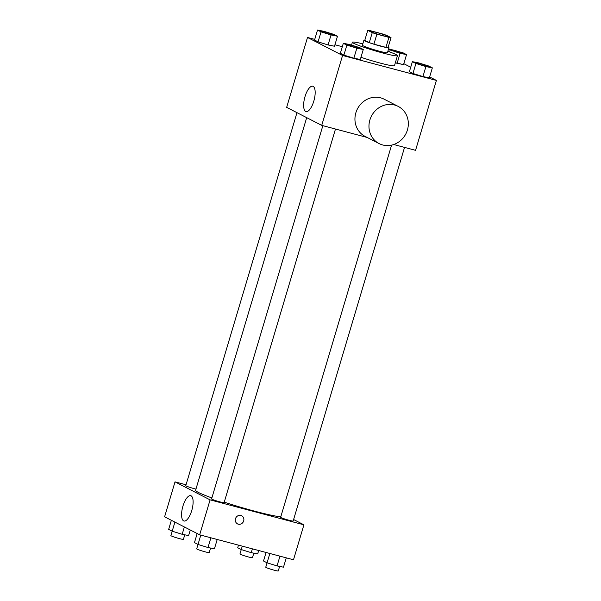 <?xml version="1.0" encoding="UTF-8"?>
<svg xmlns="http://www.w3.org/2000/svg" width="601" height="601" viewBox="0 0 601 601"><rect width="100%" height="100%" fill="white"/><g stroke="black" fill="none" stroke-linecap="round" stroke-linejoin="round"><path stroke-width="0.9" d="M376.324 32.394A9.143 0.684 -163.4 0 1 388.156 36.586A9.143 0.684 -163.4 0 1 379.201 34.625A9.143 0.684 -163.4 0 1 370.629 31.357A9.143 0.684 -163.4 0 1 376.324 32.394M367.759 30.32L372.259 32.634A12.418 0.924 -163.4 0 0 376.88 34.174L388.922 37.375A12.418 0.924 -163.4 0 0 391.026 37.623L386.526 35.316A12.418 0.924 -163.4 0 0 381.905 33.776L369.87 30.568A12.418 0.924 -163.4 0 0 367.759 30.32L364.784 40.312L369.284 42.618L372.259 32.634M369.284 42.618A12.418 0.924 -163.4 0 0 373.905 44.158L385.94 47.359A12.418 0.924 -163.4 0 0 388.051 47.607L391.026 37.623M364.837 40.139A13.064 0.977 16.6 0 0 363.898 40.229A13.064 0.977 16.6 0 0 376.136 44.895A13.064 0.977 16.6 0 0 388.937 47.689A13.064 0.977 16.6 0 0 388.201 47.103M388.937 47.689L387.45 52.685A13.064 0.977 -163.4 0 1 374.648 49.883A13.064 0.977 -163.4 0 1 362.411 45.218L363.898 40.229M385.94 47.359L388.922 37.375M373.905 44.158L376.88 34.174M387.863 51.288A23.514 1.75 -163.4 0 1 397.464 55.668A23.514 1.75 -163.4 0 1 374.431 50.634A23.514 1.75 -163.4 0 1 352.396 42.235A23.514 1.75 -163.4 0 1 362.824 43.828M397.464 55.668L394.481 65.659A23.514 1.75 -163.4 0 1 360.961 57.275M412.384 61.67L409.401 71.654L412.947 73.472L422.931 76.567L429.369 77.845L432.344 67.853L428.798 66.035L418.822 62.94L412.384 61.67L415.922 63.488L425.906 66.583L432.344 67.853M343.321 43.295L340.346 53.286L343.885 55.104L353.869 58.199L360.307 59.469L363.282 49.485L359.744 47.667L349.759 44.572L343.321 43.295L346.867 45.12L356.844 48.208L363.282 49.485M314.729 39.381L307.502 37.457L342.57 55.457L436.401 80.421L429.632 76.943M410.723 67.237L403.827 63.698M342.3 46.713L334.937 44.759M388.434 49.372L400.101 53.331L397.118 63.315L395.345 62.767L403.556 64.592L406.539 54.608L402.993 52.79L388.599 48.824M317.516 30.05L314.533 40.034L318.079 41.852L328.063 44.947L334.502 46.224L337.477 36.233L333.931 34.415L323.954 31.327L317.516 30.05L321.054 31.868L331.038 34.963L337.477 36.233M393.723 144.518L415.561 150.325L436.401 80.421M307.502 37.457L286.662 107.369L321.73 125.369L367.143 137.449M321.73 125.369L342.57 55.457M305.007 96.633A13.102 4.846 104.9 0 1 312.775 86.221A13.102 4.846 104.9 0 1 314.09 100.134A13.102 4.846 104.9 0 1 306.037 111.553A13.102 4.846 104.9 0 1 305.007 96.633M379.103 143.586L365.077 136.382A20.9 19.36 -62.8 0 1 356.543 110.839A20.9 19.36 -62.8 0 1 380.576 97.82A20.9 19.36 -62.8 0 1 384.167 99.195L398.193 106.4A20.9 19.36 -62.8 0 1 405.87 133.828A20.9 19.36 -62.8 0 1 379.103 143.586A20.9 19.36 -62.8 0 1 370.569 118.044A20.9 19.36 -62.8 0 1 394.602 105.017A20.9 19.36 -62.8 0 1 398.193 106.4M280.795 516.785A45.774 3.411 -163.4 0 1 224.248 502.166M211.875 497.936A45.774 3.411 -163.4 0 1 195.603 490.266L306.69 117.646M296.977 112.657L185.777 485.668A6.528 0.488 16.6 0 0 194.228 488.658A6.528 0.488 16.6 0 0 195.956 489.094M404.541 147.395L293.16 521.014A6.528 0.488 -163.4 0 1 286.767 519.617A6.528 0.488 -163.4 0 1 280.644 517.288L391.589 145.119M335.486 129.027L224.105 502.646A6.528 0.488 -163.4 0 1 217.705 501.249A6.528 0.488 -163.4 0 1 211.582 498.913L322.857 125.662M186.04 484.789L175.019 481.859L210.087 499.859L303.918 524.823L293.604 519.527M175.019 481.859L164.599 516.815L199.667 534.815L293.498 559.771L303.918 524.823M199.667 534.815L210.087 499.859M182.944 506.08A13.102 4.846 104.9 0 1 190.712 495.675A13.102 4.846 104.9 0 1 192.027 509.588A13.102 4.846 104.9 0 1 183.974 520.999A13.102 4.846 104.9 0 1 182.944 506.08M240.881 515.455A4.575 4.237 -62.8 0 1 243.345 521.758A4.575 4.237 -62.8 0 1 235.622 518.302A4.575 4.237 -62.8 0 1 240.881 515.455M241.67 515.756A4.575 4.237 -62.8 0 1 243.345 521.758A4.575 4.237 -62.8 0 1 237.493 523.892M171.368 520.286L168.656 529.376L172.202 531.201L182.178 534.289L188.616 535.566L190.277 529.999M182.178 534.289L184.364 526.964M184.762 534.8L183.41 539.33A6.528 0.488 -163.4 0 1 177.01 537.933A6.528 0.488 -163.4 0 1 170.887 535.604L174.906 522.104M197.173 533.538L194.461 542.628L198.007 544.446L207.991 547.541L214.429 548.811L217.209 539.48M207.991 547.541L210.891 537.805M210.568 548.052L209.216 552.582A6.528 0.488 -163.4 0 1 202.815 551.177A6.528 0.488 -163.4 0 1 196.7 548.848L200.787 535.115M238.492 545.145L237.718 547.751L241.256 549.569L251.241 552.665L257.679 553.934L258.7 550.516M251.241 552.665L252.382 548.841M253.817 553.175L252.465 557.705A6.528 0.488 -163.4 0 1 246.072 556.301A6.528 0.488 -163.4 0 1 239.949 553.972L242.278 546.151M266.063 552.477L263.523 560.996L267.069 562.814L277.046 565.909L283.484 567.186L286.271 557.856M277.046 565.909L279.953 556.173M279.623 566.42L278.278 570.95A6.528 0.488 -163.4 0 1 271.877 569.553A6.528 0.488 -163.4 0 1 265.755 567.216L269.849 553.483M333.75 34.986A6.528 0.488 -163.4 0 1 333.75 35.008A6.528 0.488 -163.4 0 1 327.357 33.611A6.528 0.488 -163.4 0 1 321.235 31.275A6.528 0.488 -163.4 0 1 321.25 31.26A6.528 0.488 -163.4 0 1 325.314 31.981A6.528 0.488 -163.4 0 1 333.765 34.971A6.528 0.488 -163.4 0 1 327.365 33.573A6.528 0.488 -163.4 0 1 321.25 31.237L321.235 31.275M314.533 40.034L318.079 41.852L328.063 44.947L331.038 34.963M328.063 44.947L334.502 46.224M318.079 41.852L321.054 31.868M359.563 48.238A6.528 0.488 -163.4 0 1 359.563 48.26A6.528 0.488 -163.4 0 1 353.163 46.855A6.528 0.488 -163.4 0 1 347.04 44.527A6.528 0.488 -163.4 0 1 347.055 44.504L347.055 44.482A6.528 0.488 -163.4 0 1 351.119 45.225A6.528 0.488 -163.4 0 1 359.571 48.215A6.528 0.488 -163.4 0 1 353.178 46.818A6.528 0.488 -163.4 0 1 347.055 44.482M340.346 53.286L343.885 55.104L353.869 58.199L356.844 48.208M353.869 58.199L360.307 59.469M343.885 55.104L346.867 45.12M400.101 53.331L406.539 54.608M402.828 53.339L402.813 53.376A6.528 0.488 -163.4 0 1 402.813 53.376A6.528 0.488 -163.4 0 1 396.412 51.979A6.528 0.488 -163.4 0 1 390.297 49.65A6.528 0.488 -163.4 0 1 390.304 49.628A6.528 0.488 -163.4 0 1 394.376 50.349A6.528 0.488 -163.4 0 1 402.828 53.339A6.528 0.488 -163.4 0 1 396.427 51.941A6.528 0.488 -163.4 0 1 390.304 49.605L390.297 49.65M397.118 63.315L403.556 64.592M389.613 51.919L390.117 50.236M428.618 66.628L428.633 66.591A6.528 0.488 -163.4 0 1 428.618 66.628A6.528 0.488 -163.4 0 1 422.225 65.231A6.528 0.488 -163.4 0 1 416.102 62.895A6.528 0.488 -163.4 0 1 416.117 62.88L416.117 62.857A6.528 0.488 -163.4 0 1 420.182 63.593A6.528 0.488 -163.4 0 1 428.633 66.591A6.528 0.488 -163.4 0 1 422.233 65.186A6.528 0.488 -163.4 0 1 416.117 62.857M409.401 71.654L412.947 73.472L422.931 76.567L425.906 66.583M422.931 76.567L429.369 77.845M412.947 73.472L415.922 63.488M351.532 45.12L352.396 42.235"/></g></svg>
